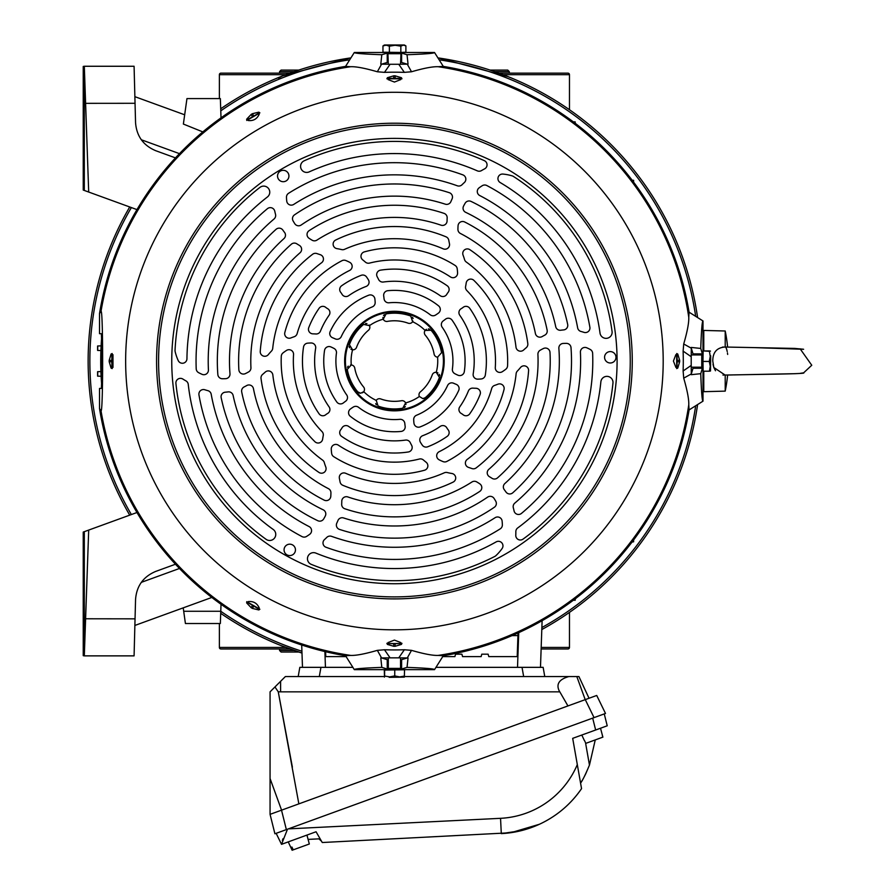 <?xml version="1.0" encoding="UTF-8"?>
<svg xmlns="http://www.w3.org/2000/svg" width="895" height="895" viewBox="0 0 895 895"><rect width="100%" height="100%" fill="white"/><g stroke="black" fill="none" stroke-linecap="round" stroke-linejoin="round"><path stroke-width="1.34" d="M695.56 315.532A304.557 304.557 0 0 0 439.948 59.92M348.893 59.92A304.557 304.557 0 0 0 220.774 110.846M131.364 207.573A304.557 304.557 0 0 0 131.364 514.547M221.02 604.27L220.774 611.274A304.557 304.557 0 0 0 301.928 651.236M541.878 627.552A304.557 304.557 0 0 0 695.56 406.587M697.485 316.752A306.291 306.291 0 0 0 438.729 57.996L508.091 76.646M278.423 78.066L282.607 75.918L350.113 57.996A306.291 306.291 0 0 0 220.707 108.798M129.719 206.969A306.291 306.291 0 0 0 129.719 515.151A306.291 306.291 0 0 1 88.135 361.065M526.45 84.689L523.34 83.224M520.342 81.859L517.534 80.606M517.455 80.572L514.961 79.487M512.567 78.48L510.519 77.63M510.34 77.552L508.259 76.713M282.596 75.918L280.683 76.668M280.582 76.713L276.286 78.469M273.881 79.487L271.286 80.617M268.478 81.87L267.012 82.53M265.491 83.235L262.403 84.689M262.403 637.43L265.502 638.896M268.5 640.272L271.308 641.514M271.386 641.547L273.881 642.632M276.275 643.65L278.323 644.49M278.502 644.568L280.582 645.407M280.75 645.474L301.995 653.07A306.291 306.291 0 0 1 220.707 613.321A306.291 306.291 0 0 0 301.995 653.07M541.799 629.554A306.291 306.291 0 0 0 697.485 405.368A306.291 306.291 0 0 1 541.799 629.554M541.128 648.976L567.933 648.976A1.533 1.533 0 0 0 569.466 647.443L569.466 612.404M275.772 648.976L243.541 648.976L275.772 648.976M289.924 648.976L220.908 648.976A1.533 1.533 0 0 1 219.376 647.443L219.376 623.524M298.785 652.03L281.097 652.03L298.785 652.03M494.599 71.622L509.277 71.622L509.277 73.155L498.918 73.155L567.933 73.155A1.533 1.533 0 0 1 569.466 74.677L569.466 109.716M243.541 73.155L275.772 73.155L243.541 73.155M219.376 98.595L219.376 74.677A1.533 1.533 0 0 1 220.908 73.155L289.924 73.155M490.057 70.09L507.745 70.09L509.277 71.622M279.564 73.155L279.564 71.622L281.097 70.09L298.785 70.09M135.089 105.107L135.559 122.716L135.089 105.107M84.309 531.675L83.235 532.066L83.235 655.677L84.309 655.867L84.309 531.675L136.969 512.511M83.235 66.443L84.309 66.264L83.235 66.443L83.235 190.053L84.309 190.445L84.309 66.264L88.694 192.045L84.309 190.445M211.824 597.446L134.876 625.448M134.876 96.671L184.672 114.795M221.02 117.849L220.349 98.595L186.954 98.595L183.374 124.058L202.829 131.912M101.101 376.247L100.9 371.582M100.9 350.549L101.101 345.873M575.194 600.064L573.337 600.243L575.183 600.243L573.561 600.075L575.194 600.064L575.228 598.811M575.194 122.056L573.561 122.044L575.183 121.877L575.228 123.309M573.337 121.877L575.183 121.877M100.576 350.538L97.6 350.426L97.6 345.996L97.712 350.437L97.723 345.985L100.598 345.884M100.598 376.236L97.6 376.135L97.6 371.693L97.723 376.135L97.712 371.693L100.576 371.593M97.6 345.996L97.6 350.426M633.425 541.833L633.604 539.976L633.604 541.822L633.436 540.2L633.425 541.833L632.172 541.867M633.425 180.298L633.436 181.92L633.604 180.298L632.172 180.253M633.604 182.144L633.604 180.298L633.604 182.144M517.936 635.551L512.029 635.629L517.936 635.551L517.198 656.628L488.782 656.628L517.198 656.628L518.026 632.978M442.88 656.628L454.895 656.628L442.88 656.628L454.895 656.628L455.555 654.178L454.895 656.628M325.769 656.628L345.962 656.628L325.769 656.628L325.601 651.717L325.769 656.628L345.962 656.628M461.898 654.178L455.555 654.178L461.898 654.178L462.558 656.628L461.898 654.178M481.13 656.628L481.778 654.178L488.122 654.178L488.782 656.628L488.122 654.178L481.778 654.178L481.13 656.628L462.558 656.628M302.488 667.346L301.704 645.004M542.113 620.682L540.479 667.346M703.772 382.501L703 382.523M703 339.597L703.772 339.619L703.772 350.929L703.772 330.434L725.207 330.993A149.107 149.107 0 0 1 727.613 347.081L794.682 348.412L803.497 349.24M83.235 618.769L135.044 618.837L135.559 599.404C136.599 585.99 143.312 576.66 155.696 571.424L175.465 564.23M175.465 157.889L155.696 150.696C143.312 145.46 136.599 136.13 135.559 122.716L135.044 103.294L84.309 103.339L84.309 75.37M88.694 530.075L84.309 655.867L134.082 655.867L135.044 618.837M632.429 541.867L631.378 542.918M576.279 598.017L575.228 599.068M183.699 611.274L220.774 611.274L220.349 623.524L185.422 623.524L183.218 607.85M84.309 66.264L134.082 66.264L135.044 103.294M488.782 656.628L517.198 656.628M136.969 209.609L88.694 192.045M394.426 410.839A49.784 49.784 0 0 0 444.2 361.065A49.784 49.784 0 0 0 394.426 311.281A49.784 49.784 0 0 0 344.642 361.065A49.784 49.784 0 0 0 394.426 410.839M394.426 410.055A48.99 48.99 0 0 0 443.417 361.065A48.99 48.99 0 0 0 394.426 312.064A48.99 48.99 0 0 0 345.425 361.065A48.99 48.99 0 0 0 394.426 410.055M378.093 406.073A47.882 47.882 0 0 0 402.784 408.209L405.592 402.918A3.804 3.804 0 0 0 401.452 400.725A40.286 40.286 0 0 1 380.677 398.924A3.804 3.804 0 0 0 376.236 400.378L378.093 406.073M425.091 330.456A3.804 3.804 0 0 0 425.259 335.144A40.286 40.286 0 0 1 434.086 354.028A3.804 3.804 0 0 0 437.565 357.161L441.571 352.697A47.882 47.882 0 0 0 431.077 330.244L425.091 330.456A43.318 43.318 0 0 0 412.617 321.741L410.76 316.047A47.882 47.882 0 0 0 386.058 313.91L383.25 319.202A43.318 43.318 0 0 0 369.467 325.646L363.605 324.415A47.882 47.882 0 0 0 349.408 344.732L352.585 349.8A43.318 43.318 0 0 0 351.276 364.97L347.271 369.422A47.882 47.882 0 0 0 357.776 391.876L360.685 393.229L363.75 391.663A43.318 43.318 0 0 0 376.236 400.378A3.804 3.804 0 0 0 376.101 400.591M294.701 552.73A5.706 5.706 0 0 1 286.915 554.81A5.706 5.706 0 0 1 284.823 547.024A5.706 5.706 0 0 1 292.609 544.943A5.706 5.706 0 0 1 294.701 552.73M278.3 178.866A5.706 5.706 0 0 1 280.381 171.079A5.706 5.706 0 0 1 288.168 173.16A5.706 5.706 0 0 1 286.087 180.947A5.706 5.706 0 0 1 278.3 178.866M610.267 351.59A5.706 5.706 0 0 1 615.973 357.295A5.706 5.706 0 0 1 610.267 362.99A5.706 5.706 0 0 1 604.572 357.295A5.706 5.706 0 0 1 610.267 351.59M394.426 596.898A235.832 235.832 0 0 1 158.583 361.065A235.832 235.832 0 0 1 394.426 125.222A235.832 235.832 0 0 1 630.259 361.065A235.832 235.832 0 0 1 394.426 596.898A235.832 235.832 0 0 1 158.583 361.065A235.832 235.832 0 0 1 394.426 125.222A235.832 235.832 0 0 1 630.259 361.065A235.832 235.832 0 0 1 394.426 596.898M606.038 338.355A6.075 6.075 0 0 0 612.068 331.463A219.644 219.644 0 0 0 513.417 176.438A4.564 4.564 0 0 0 512.276 175.912A47.122 47.122 0 0 0 502.889 174.066A4.564 4.564 0 0 0 500.148 182.524A207.495 207.495 0 0 1 600.019 333.097A6.075 6.075 0 0 0 606.038 338.355A6.075 6.075 0 0 1 600.019 333.097M589.883 327.246A198.366 198.366 0 0 0 486.813 185.522A4.564 4.564 0 0 0 482.282 185.69A51.686 51.686 0 0 0 479.138 187.816A4.564 4.564 0 0 0 479.742 195.546A186.205 186.205 0 0 1 577.644 327.861A4.564 4.564 0 0 0 580.967 331.463A51.686 51.686 0 0 1 583.965 332.347A4.564 4.564 0 0 0 589.883 327.246A198.366 198.366 0 0 0 486.813 185.522M527.815 343.646A134.53 134.53 0 0 0 469.864 249.683A4.564 4.564 0 0 0 463.051 255.086A56.24 56.24 0 0 1 464.55 259.572A4.564 4.564 0 0 0 466.261 262A122.369 122.369 0 0 1 516.001 347.182A4.564 4.564 0 0 0 523.586 350.034A105.722 105.722 0 0 1 526.238 347.707A4.564 4.564 0 0 0 527.815 343.646M466.81 290.506A101.079 101.079 0 0 1 495.293 367.565A4.564 4.564 0 0 0 502.308 371.705A47.122 47.122 0 0 0 505.809 369.221A4.564 4.564 0 0 0 507.566 365.82A113.24 113.24 0 0 0 473.914 280.403A4.564 4.564 0 0 0 466.194 283.021A56.24 56.24 0 0 1 465.613 286.411A4.564 4.564 0 0 0 466.81 290.506M445.486 319.191A56.24 56.24 0 0 1 443.238 320.891A4.564 4.564 0 0 0 442.175 327.234A58.522 58.522 0 0 1 452.4 369.02A4.564 4.564 0 0 0 454.783 373.662A47.122 47.122 0 0 0 457.96 375.206A4.564 4.564 0 0 0 464.292 371.716A70.683 70.683 0 0 0 452.042 320.119A4.564 4.564 0 0 0 445.486 319.191M567.676 324.438A177.087 177.087 0 0 0 471.05 201.409A4.564 4.564 0 0 0 465.154 203.199A51.686 51.686 0 0 0 463.543 206.118A4.564 4.564 0 0 0 465.635 212.305A164.926 164.926 0 0 1 555.717 326.664A4.564 4.564 0 0 0 560.796 330.233A51.686 51.686 0 0 1 563.593 329.919A4.564 4.564 0 0 0 567.676 324.438M547.147 330.21A155.808 155.808 0 0 0 464.673 221.982A4.564 4.564 0 0 0 458.061 225.719A51.686 51.686 0 0 0 457.927 229.388A4.564 4.564 0 0 0 460.388 233.461A143.648 143.648 0 0 1 535.4 333.488A4.564 4.564 0 0 0 542.135 336.576A51.686 51.686 0 0 1 544.708 335.189A4.564 4.564 0 0 0 547.147 330.21A155.808 155.808 0 0 0 464.673 221.982M437.946 372.924A3.804 3.804 0 0 0 432.285 374.804A40.286 40.286 0 0 1 420.348 391.898A3.804 3.804 0 0 0 419.375 396.474L422.787 398.599L425.237 397.716A47.882 47.882 0 0 0 439.434 377.399L436.257 372.32A43.318 43.318 0 0 0 437.565 357.161A3.804 3.804 0 0 0 437.823 357.161L437.823 357.161M521.438 513.428A198.366 198.366 0 0 0 592.635 353.312A4.564 4.564 0 0 0 590.23 349.464A51.686 51.686 0 0 0 586.818 347.808A4.564 4.564 0 0 0 580.419 352.194A186.205 186.205 0 0 1 514.782 503.135A4.564 4.564 0 0 0 513.327 507.823A51.686 51.686 0 0 1 514.054 510.855A4.564 4.564 0 0 0 521.438 513.428M476.207 467.872A134.53 134.53 0 0 0 528.598 370.709A4.564 4.564 0 0 0 520.51 367.509A56.24 56.24 0 0 1 517.377 371.045A4.564 4.564 0 0 0 516.124 373.741A122.369 122.369 0 0 1 467.235 459.403A4.564 4.564 0 0 0 468.555 467.414A105.722 105.722 0 0 1 471.889 468.544A4.564 4.564 0 0 0 476.207 467.872M491.713 388.475A101.079 101.079 0 0 1 439.221 451.673A4.564 4.564 0 0 0 439.154 459.817A47.122 47.122 0 0 0 443.047 461.607A4.564 4.564 0 0 0 446.873 461.428A113.24 113.24 0 0 0 504.019 389.582A4.564 4.564 0 0 0 497.9 384.201A56.24 56.24 0 0 1 494.666 385.387A4.564 4.564 0 0 0 491.713 388.475M461.305 413.512A10.639 10.639 0 0 1 463.062 414.709A4.564 4.564 0 0 0 469.73 413.837A91.961 91.961 0 0 0 480.089 394.494A4.564 4.564 0 0 0 475.927 388.273A56.24 56.24 0 0 1 472.952 388.139A4.564 4.564 0 0 0 468.398 390.981A79.8 79.8 0 0 1 459.75 406.889A4.564 4.564 0 0 0 461.305 413.512A4.564 4.564 0 0 1 459.75 406.889M456.215 384.347A56.24 56.24 0 0 1 453.62 383.25A4.564 4.564 0 0 0 447.601 385.499A58.522 58.522 0 0 1 416.522 415.246A4.564 4.564 0 0 0 413.691 419.632A47.122 47.122 0 0 0 413.949 423.156A4.564 4.564 0 0 0 420.135 426.904A70.683 70.683 0 0 0 458.687 390.488A4.564 4.564 0 0 0 456.215 384.347M512.768 492.798A177.087 177.087 0 0 0 570.999 347.596A4.564 4.564 0 0 0 566.501 343.378A51.686 51.686 0 0 0 563.168 343.445A4.564 4.564 0 0 0 558.86 348.356A164.926 164.926 0 0 1 504.858 483.546A4.564 4.564 0 0 0 504.31 489.733A51.686 51.686 0 0 1 505.966 491.993A4.564 4.564 0 0 0 512.768 492.798M497.497 477.896A155.808 155.808 0 0 0 549.989 352.361A4.564 4.564 0 0 0 543.455 348.502A51.686 51.686 0 0 0 540.2 350.214A4.564 4.564 0 0 0 537.917 354.386A143.648 143.648 0 0 1 488.793 469.36A4.564 4.564 0 0 0 489.487 476.744A51.686 51.686 0 0 1 491.97 478.277A4.564 4.564 0 0 0 497.497 477.896M494.812 556.421A4.564 4.564 0 0 0 495.841 555.706A47.122 47.122 0 0 0 502.129 548.501A4.564 4.564 0 0 0 496.166 541.889A207.495 207.495 0 0 1 315.845 553.099A6.075 6.075 0 0 0 307.914 556.421A6.075 6.075 0 0 0 311.236 564.353A219.644 219.644 0 0 0 494.812 556.421M325.981 547.248A198.366 198.366 0 0 0 500.238 528.844A4.564 4.564 0 0 0 502.363 524.839A51.686 51.686 0 0 0 502.106 521.058A4.564 4.564 0 0 0 495.103 517.702A186.205 186.205 0 0 1 331.553 536.34A4.564 4.564 0 0 0 326.776 537.414A51.686 51.686 0 0 1 324.516 539.562A4.564 4.564 0 0 0 325.981 547.248M342.807 485.291A134.53 134.53 0 0 0 453.15 482.092A4.564 4.564 0 0 0 451.885 473.489A56.24 56.24 0 0 1 447.254 472.538A4.564 4.564 0 0 0 444.289 472.806A122.369 122.369 0 0 1 345.66 473.287A4.564 4.564 0 0 0 339.384 478.433A105.722 105.722 0 0 1 340.066 481.89A4.564 4.564 0 0 0 342.807 485.291M419.319 459.034A101.079 101.079 0 0 1 338.344 445.162A4.564 4.564 0 0 0 331.262 449.178A47.122 47.122 0 0 0 331.653 453.452A4.564 4.564 0 0 0 333.734 456.674A113.24 113.24 0 0 0 424.521 470.233A4.564 4.564 0 0 0 426.121 462.245A56.24 56.24 0 0 1 423.469 460.041A4.564 4.564 0 0 0 419.319 459.034M341.644 436.368A4.564 4.564 0 0 1 340.771 429.701A4.564 4.564 0 0 0 341.644 436.368A91.961 91.961 0 0 0 408.31 451.975A4.564 4.564 0 0 0 411.611 445.251A56.24 56.24 0 0 1 410.234 442.611A4.564 4.564 0 0 0 405.502 440.094A79.8 79.8 0 0 1 348.591 426.389A4.564 4.564 0 0 0 341.968 427.944A4.564 4.564 0 0 1 348.591 426.389M405.144 426.221A56.24 56.24 0 0 1 404.808 423.424A4.564 4.564 0 0 0 399.841 419.33A58.522 58.522 0 0 1 358.537 407.292A4.564 4.564 0 0 0 353.324 407.035A47.122 47.122 0 0 0 350.404 409.015A4.564 4.564 0 0 0 350.258 416.253A70.683 70.683 0 0 0 401.061 431.435A4.564 4.564 0 0 0 405.144 426.221M339.507 529.415A177.087 177.087 0 0 0 494.376 507.241A4.564 4.564 0 0 0 495.774 501.245A51.686 51.686 0 0 0 494.04 498.392A4.564 4.564 0 0 0 487.641 497.117A164.926 164.926 0 0 1 343.557 517.948A4.564 4.564 0 0 0 337.93 520.566A51.686 51.686 0 0 1 336.8 523.127A4.564 4.564 0 0 0 339.507 529.415M344.776 508.752A155.808 155.808 0 0 0 479.742 491.433A4.564 4.564 0 0 0 479.809 483.848A51.686 51.686 0 0 0 476.699 481.89A4.564 4.564 0 0 0 471.945 481.991A143.648 143.648 0 0 1 347.808 496.938A4.564 4.564 0 0 0 341.778 501.234A51.686 51.686 0 0 1 341.677 504.153A4.564 4.564 0 0 0 344.776 508.752M198.958 394.885A198.366 198.366 0 0 0 302.029 536.597A4.564 4.564 0 0 0 306.56 536.429A51.686 51.686 0 0 0 309.704 534.315A4.564 4.564 0 0 0 309.111 526.573A186.205 186.205 0 0 1 211.198 394.259A4.564 4.564 0 0 0 207.875 390.656A51.686 51.686 0 0 1 204.877 389.772A4.564 4.564 0 0 0 198.958 394.885M261.027 378.473A134.53 134.53 0 0 0 318.978 472.437A4.564 4.564 0 0 0 325.791 467.033A56.24 56.24 0 0 1 324.292 462.547A4.564 4.564 0 0 0 322.592 460.119A122.369 122.369 0 0 1 272.841 374.949A4.564 4.564 0 0 0 265.256 372.085A105.722 105.722 0 0 1 262.604 374.412A4.564 4.564 0 0 0 261.027 378.473M322.032 431.614A101.079 101.079 0 0 1 293.549 354.554A4.564 4.564 0 0 0 286.534 350.415A47.122 47.122 0 0 0 283.033 352.898A4.564 4.564 0 0 0 281.276 356.311A113.24 113.24 0 0 0 314.928 441.716A4.564 4.564 0 0 0 322.647 439.109A56.24 56.24 0 0 1 323.229 435.708A4.564 4.564 0 0 0 322.032 431.614M343.356 402.929A56.24 56.24 0 0 1 345.604 401.24A4.564 4.564 0 0 0 346.667 394.885A58.522 58.522 0 0 1 336.442 353.1A4.564 4.564 0 0 0 334.059 348.457A47.122 47.122 0 0 0 330.881 346.924A4.564 4.564 0 0 0 324.549 350.415A70.683 70.683 0 0 0 336.8 402A4.564 4.564 0 0 0 343.356 402.929M221.166 397.682A177.087 177.087 0 0 0 317.792 520.711A4.564 4.564 0 0 0 323.688 518.932A51.686 51.686 0 0 0 325.299 516.001A4.564 4.564 0 0 0 323.207 509.814A164.926 164.926 0 0 1 233.125 395.456A4.564 4.564 0 0 0 228.046 391.898A51.686 51.686 0 0 1 225.249 392.2A4.564 4.564 0 0 0 221.166 397.682A177.087 177.087 0 0 0 317.792 520.711M241.695 391.909A155.808 155.808 0 0 0 324.18 500.137A4.564 4.564 0 0 0 330.781 496.401A51.686 51.686 0 0 0 330.926 492.731A4.564 4.564 0 0 0 328.454 488.67A143.648 143.648 0 0 1 253.442 388.631A4.564 4.564 0 0 0 246.707 385.555A51.686 51.686 0 0 1 244.134 386.931A4.564 4.564 0 0 0 241.695 391.909M350.896 349.195A3.804 3.804 0 0 0 356.557 347.316A40.286 40.286 0 0 1 368.494 330.233A3.804 3.804 0 0 0 369.076 325.019M175.04 350.314A4.564 4.564 0 0 0 175.151 351.567A47.122 47.122 0 0 0 178.239 360.618A4.564 4.564 0 0 0 186.943 358.761A207.495 207.495 0 0 1 267.404 196.989A6.075 6.075 0 0 0 268.489 188.465A6.075 6.075 0 0 0 259.964 187.379A219.644 219.644 0 0 0 175.04 350.314A219.644 219.644 0 0 1 259.964 187.379A6.075 6.075 0 0 1 268.489 188.465A6.075 6.075 0 0 1 267.404 196.989M267.404 208.692A198.366 198.366 0 0 0 196.206 368.807A4.564 4.564 0 0 0 198.612 372.656A51.686 51.686 0 0 0 202.024 374.323A4.564 4.564 0 0 0 208.423 369.926A186.205 186.205 0 0 1 274.06 218.984A4.564 4.564 0 0 0 275.515 214.308A51.686 51.686 0 0 1 274.787 211.265A4.564 4.564 0 0 0 267.404 208.692M312.646 254.247A134.53 134.53 0 0 0 260.244 351.411A4.564 4.564 0 0 0 268.332 354.61A56.24 56.24 0 0 1 271.465 351.075A4.564 4.564 0 0 0 272.718 348.379A122.369 122.369 0 0 1 321.607 262.716A4.564 4.564 0 0 0 320.287 254.706A105.722 105.722 0 0 1 316.953 253.576A4.564 4.564 0 0 0 312.646 254.247M297.129 333.645A101.079 101.079 0 0 1 349.621 270.447A4.564 4.564 0 0 0 349.688 262.302A47.122 47.122 0 0 0 345.794 260.512A4.564 4.564 0 0 0 341.968 260.702A113.24 113.24 0 0 0 284.823 332.548A4.564 4.564 0 0 0 290.942 337.918A56.24 56.24 0 0 1 294.175 336.733A4.564 4.564 0 0 0 297.129 333.645M312.926 333.846A56.24 56.24 0 0 1 315.89 333.98A4.564 4.564 0 0 0 320.444 331.139A79.8 79.8 0 0 1 329.091 315.23A4.564 4.564 0 0 0 327.536 308.607A10.639 10.639 0 0 1 325.78 307.41A4.564 4.564 0 0 0 319.112 308.283A91.961 91.961 0 0 0 308.753 327.626A4.564 4.564 0 0 0 312.926 333.846M332.627 337.773A56.24 56.24 0 0 1 335.222 338.869A4.564 4.564 0 0 0 341.252 336.621A58.522 58.522 0 0 1 372.32 306.873A4.564 4.564 0 0 0 375.162 302.488A47.122 47.122 0 0 0 374.893 298.964A4.564 4.564 0 0 0 368.706 295.216A70.683 70.683 0 0 0 330.154 331.631A4.564 4.564 0 0 0 332.627 337.773M276.074 229.321A177.087 177.087 0 0 0 217.843 374.524A4.564 4.564 0 0 0 222.34 378.742A51.686 51.686 0 0 0 225.674 378.674A4.564 4.564 0 0 0 229.981 373.763A164.926 164.926 0 0 1 283.983 238.573A4.564 4.564 0 0 0 284.532 232.387A51.686 51.686 0 0 1 282.876 230.127A4.564 4.564 0 0 0 276.074 229.321M291.345 244.223A155.808 155.808 0 0 0 238.853 369.758A4.564 4.564 0 0 0 245.387 373.618A51.686 51.686 0 0 0 248.642 371.906A4.564 4.564 0 0 0 250.936 367.733A143.648 143.648 0 0 1 300.06 252.759A4.564 4.564 0 0 0 299.355 245.375A51.686 51.686 0 0 1 296.871 243.843A4.564 4.564 0 0 0 291.345 244.223M382.937 317.434A3.804 3.804 0 0 0 387.39 321.394A40.286 40.286 0 0 1 408.165 323.196A3.804 3.804 0 0 0 412.964 321.092M462.86 174.872A198.366 198.366 0 0 0 288.604 193.275A4.564 4.564 0 0 0 286.478 197.28A51.686 51.686 0 0 0 286.736 201.073A4.564 4.564 0 0 0 293.739 204.418A186.205 186.205 0 0 1 457.289 185.78A4.564 4.564 0 0 0 462.066 184.706A51.686 51.686 0 0 1 464.326 182.558A4.564 4.564 0 0 0 462.86 174.872A198.366 198.366 0 0 0 288.604 193.275M446.034 236.828A134.53 134.53 0 0 0 335.692 240.028A4.564 4.564 0 0 0 336.956 248.642A56.24 56.24 0 0 1 341.599 249.582A4.564 4.564 0 0 0 344.553 249.325A122.369 122.369 0 0 1 443.182 248.832A4.564 4.564 0 0 0 449.458 243.686A105.722 105.722 0 0 1 448.775 240.229A4.564 4.564 0 0 0 446.034 236.828A134.53 134.53 0 0 0 335.692 240.028M369.523 263.096A101.079 101.079 0 0 1 450.498 276.958A4.564 4.564 0 0 0 457.58 272.953A47.122 47.122 0 0 0 457.188 268.679A4.564 4.564 0 0 0 455.107 265.446A113.24 113.24 0 0 0 364.321 251.887A4.564 4.564 0 0 0 362.721 259.874A56.24 56.24 0 0 1 365.373 262.09A4.564 4.564 0 0 0 369.523 263.096M377.242 276.868A56.24 56.24 0 0 1 378.619 279.508A4.564 4.564 0 0 0 383.34 282.026A79.8 79.8 0 0 1 440.25 295.73A4.564 4.564 0 0 0 446.873 294.175A10.639 10.639 0 0 1 448.071 292.419A4.564 4.564 0 0 0 447.198 285.751A91.961 91.961 0 0 0 380.532 270.156A4.564 4.564 0 0 0 377.242 276.868M383.698 295.898A56.24 56.24 0 0 1 384.044 298.695A4.564 4.564 0 0 0 389.001 302.79A58.522 58.522 0 0 1 430.305 314.827A4.564 4.564 0 0 0 435.518 315.085A47.122 47.122 0 0 0 438.438 313.105A4.564 4.564 0 0 0 438.584 305.866A70.683 70.683 0 0 0 387.781 290.696A4.564 4.564 0 0 0 383.698 295.898M449.335 192.705A177.087 177.087 0 0 0 294.477 214.878A4.564 4.564 0 0 0 293.068 220.875A51.686 51.686 0 0 0 294.802 223.728A4.564 4.564 0 0 0 301.201 225.003A164.926 164.926 0 0 1 445.285 204.172A4.564 4.564 0 0 0 450.912 201.554A51.686 51.686 0 0 1 452.042 198.992A4.564 4.564 0 0 0 449.335 192.705M444.065 213.379A155.808 155.808 0 0 0 309.099 230.686A4.564 4.564 0 0 0 309.032 238.271A51.686 51.686 0 0 0 312.142 240.229A4.564 4.564 0 0 0 316.897 240.128A143.648 143.648 0 0 1 441.034 225.182A4.564 4.564 0 0 0 447.075 220.886A51.686 51.686 0 0 1 447.164 217.977A4.564 4.564 0 0 0 444.065 213.379M477.785 379.156A47.122 47.122 0 0 0 481.219 378.954A47.122 47.122 0 0 1 477.785 379.156A4.564 4.564 0 0 1 473.186 373.864A79.8 79.8 0 0 0 459.75 315.23A4.564 4.564 0 0 1 461.305 308.607A10.639 10.639 0 0 0 463.062 307.41A4.564 4.564 0 0 1 469.73 308.283A91.961 91.961 0 0 1 485.303 375.117A91.961 91.961 0 0 0 469.73 308.283M340.771 429.701A10.639 10.639 0 0 0 341.968 427.944M311.057 342.975A4.564 4.564 0 0 1 315.655 348.256A79.8 79.8 0 0 0 329.091 406.889A4.564 4.564 0 0 1 327.536 413.512A10.639 10.639 0 0 0 325.78 414.709A4.564 4.564 0 0 1 319.112 413.837A91.961 91.961 0 0 1 303.539 347.003A4.564 4.564 0 0 1 307.623 343.165A47.122 47.122 0 0 1 311.057 342.975A47.122 47.122 0 0 0 307.623 343.165M448.071 429.701A4.564 4.564 0 0 1 447.198 436.368A91.961 91.961 0 0 1 427.687 446.795A4.564 4.564 0 0 1 422.317 445.184A47.122 47.122 0 0 1 420.437 442.298A4.564 4.564 0 0 1 422.72 435.675A79.8 79.8 0 0 0 440.25 426.389A4.564 4.564 0 0 1 446.873 427.944A10.639 10.639 0 0 0 448.071 429.701M340.771 292.419A4.564 4.564 0 0 1 341.644 285.751A91.961 91.961 0 0 1 361.155 275.324A4.564 4.564 0 0 1 366.525 276.947A47.122 47.122 0 0 1 368.404 279.822A4.564 4.564 0 0 1 366.122 286.445A79.8 79.8 0 0 0 348.591 295.73A4.564 4.564 0 0 1 341.968 294.175A10.639 10.639 0 0 0 340.771 292.419M600.869 381.829A6.075 6.075 0 0 1 607.526 376.392A6.075 6.075 0 0 1 612.963 383.049A219.644 219.644 0 0 1 523.004 539.148A4.564 4.564 0 0 1 515.777 535.221A51.686 51.686 0 0 0 515.833 531.719A4.564 4.564 0 0 1 517.679 527.972A207.495 207.495 0 0 0 600.869 381.829M175.912 383.373A4.564 4.564 0 0 1 182.916 379.077A51.686 51.686 0 0 0 185.925 380.878A4.564 4.564 0 0 1 188.241 384.347A207.495 207.495 0 0 0 273.21 529.46A6.075 6.075 0 0 1 269.663 540.479A6.075 6.075 0 0 1 266.106 539.338A219.644 219.644 0 0 1 175.912 383.373A219.644 219.644 0 0 0 266.106 539.338M306.683 172.422A6.075 6.075 0 0 1 304.188 160.798A219.644 219.644 0 0 1 484.352 160.664A4.564 4.564 0 0 1 484.575 168.886A51.686 51.686 0 0 0 481.51 170.587A4.564 4.564 0 0 1 477.337 170.855A207.495 207.495 0 0 0 309.189 171.885A6.075 6.075 0 0 1 306.683 172.422M363.75 391.663A3.804 3.804 0 0 0 363.594 386.987A40.286 40.286 0 0 1 354.756 368.091A3.804 3.804 0 0 0 350.538 364.992M481.219 378.954A4.564 4.564 0 0 0 485.303 375.117M405.916 404.574A3.804 3.804 0 0 0 405.592 402.918A43.318 43.318 0 0 0 419.375 396.474M389.202 677.336L404.372 677.123L389.202 677.336M404.361 677.123L404.529 669.773L384.313 670.064L384.47 677.101L384.626 676.061L389.683 676.877L394.74 675.926L399.64 676.888L404.529 676.083M384.313 676.363L384.447 677.112M385.544 669.751L385.544 669.001L394.673 668.766L403.309 669.001L403.309 669.751M394.74 675.926L394.74 669.617M384.626 676.061L384.626 669.762M710.697 355.807L710.485 371.011L710.697 355.807M710.462 351.086L709.422 351.299L710.238 356.367L709.287 361.435L702.978 361.435L703.134 371.201L709.444 371.201L710.25 366.312L709.287 361.435M710.485 371L709.444 371.201M703.112 369.948L702.362 369.948L702.251 368.897L702.362 352.183L703.101 352.183M709.724 350.929L703.414 350.929L709.422 351.299M702.978 361.435L703.123 351.299M403.365 45.119L384.481 44.996L404.361 44.996L403.365 45.119L405.894 45.88L405.894 52.19L400.837 52.458L400.837 46.148L403.365 45.119M404.361 44.996L405.894 45.88M400.837 46.148L395.109 45.265L389.37 46.171L386.17 45.153L382.959 45.925L384.145 45.231M403.287 53.107L385.555 53.107M382.959 45.925L382.959 52.223L400.837 52.458M389.37 46.171L389.37 52.481M585.71 773.862L589.458 765.08C585.52 774.455 582.567 780.474 580.575 783.136L572.688 738.353L607.224 725.789L604.259 713.897L594.045 717.611L585.274 699.621L596.719 695.46L605.501 713.449L286.355 829.609L274.91 833.771L270.066 814.349L281.522 810.176L286.355 829.609L276.152 833.323L281.522 844.332L288.235 841.893L292.128 850.25L290.976 847.408L291.938 847.062L291.345 847.274M436.413 667.346L543.142 667.346L544.764 676.542L543.142 667.346M298.203 676.542L299.825 667.346L352.44 667.346M384.335 676.542L285.382 676.542L280.594 681.33L280.594 691.846L278.255 691.79L298.852 803.878M270.066 814.349L270.066 691.846L274.955 686.957L278.255 691.79L292.374 767.127M589.033 698.257L578.908 676.542L568.929 676.542C559.386 679.215 556.086 683.869 559.039 690.504L559.811 691.846L280.594 691.846M567.945 705.931L559.811 691.846M585.274 699.621L281.522 810.176M568.929 676.542L404.484 676.542M280.594 681.33L274.955 686.957M520.812 830.761L501.301 833.614L500.54 818.321A88.057 88.057 0 0 0 577.309 764.587L581.549 788.64A103.373 103.373 0 0 1 501.301 833.614A103.373 103.373 0 0 0 523.709 830.012M530.511 827.875A103.373 103.373 0 0 0 539.417 824.261L530.489 827.886M283.088 838.604L282.339 840.405M510.452 832.753L322.267 842.519L316.058 831.757L281.522 844.332L287.496 829.195M511.011 832.674L539.417 824.261C556.679 816.195 570.73 804.325 581.549 788.64L581.336 787.432M320.544 839.902L318.933 838.85L321.406 841.121M530.287 827.953L521.226 830.661M580.922 782.577L582.399 780.093M583.037 778.986L583.629 777.912M584.413 776.424L585.666 773.951M318.933 838.85L308.093 839.398M585.52 742.693L589.458 765.08L595.253 739.919M584.524 740.568L585.822 743.353L584.524 740.568M592.68 718.114L595.645 729.996L600.511 728.228L602.894 737.144L602.1 734.168L602.771 737.178L585.822 743.353M584.401 740.612L581.806 735.041M292.128 850.25L293.224 849.847L291.938 847.062M309.2 844.041L293.224 849.847M800.119 348.804L811.765 365.25L803.62 372.835L800.41 373.316L803.62 372.835C806.361 373.618 784.087 374.02 763.491 374.367L722.959 375.072M725.196 347.025L794.682 348.412L803.62 349.285L753.143 347.573M725.207 330.993L725.207 347.014C716.929 347.551 712.778 352.227 712.778 361.065L713.83 367.487L725.163 375.094M713.684 367.039L713.024 364.287M715.485 370.754L713.83 367.487M732.759 374.927L727.613 375.05A149.107 149.107 0 0 1 725.207 391.126L725.207 375.106M725.207 391.126L703.772 391.686L703.772 371.201M725.23 347.036L725.99 347.73M726.304 348.345L726.65 349.263M726.662 349.285L727.232 351.556M727.467 352.921L727.669 354.431M722.466 347.103L723.518 347.014M377.343 71.768L381.572 64.171L390.075 64.272L384.492 72.361L377.343 71.768C364.88 68.165 355.986 66.476 350.639 66.722L345.559 66.387A298.695 298.695 0 0 0 99.524 313.552L99.524 333.701L101.381 333.701L101.65 341.353L101.65 380.767L101.381 388.419L99.524 388.419L99.524 408.567A298.695 298.695 0 0 0 345.559 655.733L350.639 655.409C355.964 655.655 364.858 653.965 377.343 650.352L384.492 649.759L390.075 657.847L381.572 657.948L377.343 650.352M101.627 384.179A293.705 293.705 0 0 1 101.627 337.941M676.676 354.767L676.676 367.364M258.789 608.589L247.87 602.29M247.87 119.829L258.789 113.531M388.117 78.805L400.725 78.805M388.072 642.565L394.426 640.104L400.77 642.565L400.77 643.516L388.072 643.516L388.072 642.498L388.161 643.617L386.886 643.315L388.128 643.315M400.725 643.315L401.956 643.315L400.68 643.617L400.77 642.565M112.983 354.711L111.964 354.711L111.964 367.42L112.983 367.42L112.983 354.711L111.864 354.8L112.166 353.525L112.166 354.767M112.166 367.364L112.166 368.595L111.864 367.319L112.983 367.42M259.505 112.77L247.087 119.885L246.673 119.18L251.182 114.415L252.457 116.63M253.71 115.902L252.435 113.687L258.823 112.166L259.886 112.893M387.412 77.708L393.699 75.84L393.699 78.324L387.412 78.469L387.412 77.708L386.886 78.805M246.852 602.055L259.226 609.238L258.823 609.954L252.435 608.432L253.71 606.217M252.457 605.501L251.182 607.716L246.673 602.939L246.774 601.653M677.772 354.051L679.652 360.338L677.157 360.338L677.012 354.051L677.772 354.051L676.676 353.525M676.978 368.326L677.157 360.338M677.157 361.781L679.652 361.781L677.772 368.069L676.676 368.595M401.687 78.503L393.699 78.324M395.142 78.324L395.142 75.84L401.43 77.708L401.956 78.805M111.864 353.793L111.83 368.069L111.069 368.069L109.201 361.781L111.685 361.781M111.685 360.338L109.201 360.338L111.069 354.051L112.166 353.525M387.155 643.617L401.43 643.65L401.43 644.411L395.142 646.291L395.142 643.796M393.699 643.796L393.699 646.291L387.412 644.411L386.886 643.315M400.781 79.577L400.781 78.603L400.781 79.577L394.426 82.049L388.072 79.577L388.072 78.615M247.725 119.684L248.206 120.523C253.419 121.082 257.089 118.957 259.214 114.168L258.733 113.329M258.733 608.79L259.214 607.951C257.1 603.163 253.43 601.048 248.206 601.597L247.725 602.436M676.877 354.711L675.837 354.7L673.432 361.065L675.904 367.42L676.866 367.42M676.877 367.42L675.904 367.42M393.699 646.291A285.225 285.225 0 0 0 394.426 646.291A285.225 285.225 0 0 0 395.142 646.291M401.956 643.315L401.43 644.411M251.182 607.716A285.225 285.225 0 0 0 252.435 608.432M259.886 609.226L258.823 609.954M109.201 360.338A285.225 285.225 0 0 0 109.201 361.781M112.166 368.595L111.069 368.069M395.142 75.84A285.225 285.225 0 0 0 394.426 75.829A285.225 285.225 0 0 0 393.699 75.84M252.435 113.687A285.225 285.225 0 0 0 251.182 114.415M246.774 120.467L246.673 119.18M679.652 361.781A285.225 285.225 0 0 0 679.652 360.338M691.208 365.406L691.309 373.92L683.713 378.149L683.12 370.989L691.208 365.406L691.208 356.713L683.12 351.131L683.713 343.982L691.309 348.211L691.208 356.713M404.35 649.759L411.51 650.352L407.281 657.948L398.767 657.847L404.35 649.759A288.872 288.872 0 0 1 384.492 649.759M398.767 64.272L407.281 64.171L411.51 71.768L404.35 72.361L398.767 64.272L390.075 64.272M99.524 313.552L101.012 311.393C103.182 307.925 103.182 414.228 101.012 410.727L99.524 408.567M390.075 657.847L398.767 657.847M381.572 657.948L388.296 659.984M400.546 659.984L407.281 657.948M402.068 668.878L407.035 667.39L408.042 657.97M380.8 657.97L381.807 667.39C363.415 668.05 354.252 668.789 354.319 669.639L385.544 669.639M386.774 668.878L381.807 667.39M388.296 62.147L381.572 64.171M407.281 64.171L400.546 62.147M386.774 53.241L381.807 54.729L380.8 64.149M408.042 64.149L407.035 54.729C425.438 54.08 434.59 53.331 434.522 52.492L403.309 52.492M402.068 53.241L407.035 54.729M403.309 669.639L434.522 669.639C434.657 668.8 425.494 668.05 407.035 667.39M385.544 52.492L354.319 52.492C354.185 53.32 363.348 54.069 381.807 54.729M411.51 650.352C423.961 653.965 432.856 655.643 438.203 655.409L443.282 655.733L434.522 669.639M345.559 66.387L354.319 52.492M384.492 72.361A288.872 288.872 0 0 1 404.35 72.361M693.345 354.935L691.309 348.211M691.309 373.92L693.345 367.185M702.239 353.413L700.751 348.446L691.332 347.439M691.332 374.681L700.751 373.674C701.411 392.077 702.15 401.24 703 401.161L703 369.948M702.239 368.706L700.751 373.674M703 352.183L703 320.958C702.161 320.824 701.411 329.986 700.751 348.446M683.713 343.982C687.326 331.519 689.005 322.625 688.77 317.277L689.094 312.198L703 320.958M683.12 351.131A288.872 288.872 0 0 1 683.12 370.989M689.094 312.198A298.695 298.695 0 0 0 443.282 66.387L438.203 66.722C432.889 66.476 423.984 68.154 411.51 71.768M441.571 352.697A47.882 47.882 0 0 0 431.077 330.244M429.846 329.282A3.804 3.804 0 0 0 428.358 328.901M426.456 329.293A3.804 3.804 0 0 0 425.259 335.144M612.068 331.463A219.644 219.644 0 0 0 513.417 176.438M583.965 332.347A4.564 4.564 0 0 0 585.397 332.582M577.644 327.861A4.564 4.564 0 0 0 580.967 331.463M479.138 187.816A4.564 4.564 0 0 0 479.742 195.546M507.566 365.82A113.24 113.24 0 0 0 473.914 280.403M502.308 371.705A47.122 47.122 0 0 0 505.809 369.221M454.783 373.662A47.122 47.122 0 0 0 457.96 375.206M443.238 320.891A4.564 4.564 0 0 0 442.175 327.234M555.717 326.664A4.564 4.564 0 0 0 560.796 330.233M463.543 206.118A4.564 4.564 0 0 0 465.635 212.305M458.061 225.719A51.686 51.686 0 0 0 457.927 229.388M422.787 398.599A3.804 3.804 0 0 0 425.237 397.716A47.882 47.882 0 0 0 439.434 377.399M439.635 375.665A3.804 3.804 0 0 0 439.244 374.367M467.235 459.403A4.564 4.564 0 0 0 468.555 467.414M375.743 403.578A3.804 3.804 0 0 0 376.381 404.831M402.784 408.209L402.784 408.209A47.882 47.882 0 0 1 394.426 408.948M404.372 407.516A3.804 3.804 0 0 0 405.312 406.531M347.271 369.422A47.882 47.882 0 0 0 357.776 391.876A3.804 3.804 0 0 0 360.685 393.229M348.256 366.144A3.804 3.804 0 0 0 347.495 367.33M211.198 394.259A4.564 4.564 0 0 0 207.875 390.656M306.56 536.429A51.686 51.686 0 0 0 309.704 534.315A4.564 4.564 0 0 0 309.111 526.573M272.841 374.949A4.564 4.564 0 0 0 265.256 372.085M334.059 348.457A47.122 47.122 0 0 0 330.881 346.924M345.604 401.24A4.564 4.564 0 0 0 346.667 394.885M323.688 518.932A51.686 51.686 0 0 0 325.299 516.001M253.442 388.631A4.564 4.564 0 0 0 246.707 385.555M330.781 496.401A51.686 51.686 0 0 0 330.926 492.731M363.605 324.415A47.882 47.882 0 0 0 349.408 344.732M366.939 323.621A3.804 3.804 0 0 0 365.529 323.554M349.207 346.454A3.804 3.804 0 0 0 349.598 347.752M394.426 313.183A47.882 47.882 0 0 0 386.058 313.91M408.165 323.196A3.804 3.804 0 0 0 409.462 323.419M384.47 314.604A3.804 3.804 0 0 0 383.541 315.588M448.071 292.419A4.564 4.564 0 0 0 447.198 285.751A91.961 91.961 0 0 0 380.532 270.156M309.032 238.271A51.686 51.686 0 0 0 312.142 240.229M348.591 295.73A4.564 4.564 0 0 1 341.968 294.175M318.128 443.025A4.564 4.564 0 0 0 322.647 439.109M352.988 349.822A3.804 3.804 0 0 0 356.557 347.316M386.729 321.45A3.804 3.804 0 0 0 387.39 321.394M413.098 318.542A3.804 3.804 0 0 0 412.461 317.289M362.408 392.815A3.804 3.804 0 0 0 363.594 386.987M703 401.161L689.094 409.921L688.77 404.842C689.005 399.528 687.326 390.623 683.713 378.149M443.282 655.733A298.695 298.695 0 0 0 689.094 409.921M434.522 52.492L443.282 66.387M354.319 669.639L345.559 655.733M388.061 78.603L388.072 79.577M294.242 650.497L279.564 650.497L279.564 648.976M569.466 647.443L541.173 647.443M285.796 647.443L219.376 647.443M279.564 71.622L294.242 71.622M219.376 74.677L285.796 74.677M503.046 74.677L569.466 74.677M141.265 582.376L179.481 568.47M179.481 153.649L141.265 139.743M324.896 651.549L325.444 667.346M517.523 667.346L518.731 632.653M83.235 103.35L84.309 103.339M83.235 655.677L84.309 655.867M394.426 138.389A222.676 222.676 0 0 0 171.75 361.065A222.676 222.676 0 0 0 394.426 583.73A222.676 222.676 0 0 0 617.091 361.065A222.676 222.676 0 0 0 394.426 138.389M388.296 657.847L388.296 668.386L400.546 668.386L400.982 668.968M691.208 367.185L701.747 367.185L701.747 354.935L702.329 354.498M400.535 53.722L388.307 53.722M523.653 676.542L522.031 667.346M320.936 667.346L319.314 676.542M270.066 778.527L281.578 810.154M576.805 676.542L585.207 699.644M288.369 828.871L500.54 818.321M258.823 112.166L259.226 112.882M246.673 602.939L247.087 602.234M677.772 368.069L677.012 368.069M401.43 77.708L401.43 78.469M111.069 354.051L111.83 354.051M387.412 644.411L387.412 643.65M675.904 354.711L676.866 354.711M387.233 659.895L387.233 668.856M401.609 659.895L401.609 668.856M401.609 62.225L401.609 53.264M387.233 62.225L387.233 53.264M693.256 368.259L702.217 368.259M693.256 353.872L702.217 353.872M688.77 317.277A297.576 297.576 0 0 0 438.203 66.722M394.426 629.834A268.768 268.768 0 0 0 663.195 361.065A268.768 268.768 0 0 0 394.426 92.286A268.768 268.768 0 0 0 125.647 361.065A268.768 268.768 0 0 0 394.426 629.834M394.426 598.9A237.835 237.835 0 0 0 632.262 361.065A237.835 237.835 0 0 0 394.426 123.219A237.835 237.835 0 0 0 156.58 361.065A237.835 237.835 0 0 0 394.426 598.9M101.012 410.727A297.576 297.576 0 0 0 350.639 655.409M438.203 655.409A297.576 297.576 0 0 0 688.77 404.842M350.639 66.722A297.576 297.576 0 0 0 101.012 311.393M279.564 650.497L281.097 652.03M400.546 657.847L400.546 668.386M387.859 668.968L388.296 668.386M691.208 354.935L701.747 354.935M702.329 367.621L701.747 367.185M387.915 53.174L388.296 64.272M400.546 64.272L400.982 53.163M384.481 44.996L383.586 45.511M403.309 52.324L403.309 53.118M385.544 52.324L385.544 53.118M309.323 843.996L306.94 835.08M733.956 374.904L735.03 374.882M735.343 374.871L795.364 373.685M802.77 373.058L803.62 372.835"/></g></svg>
